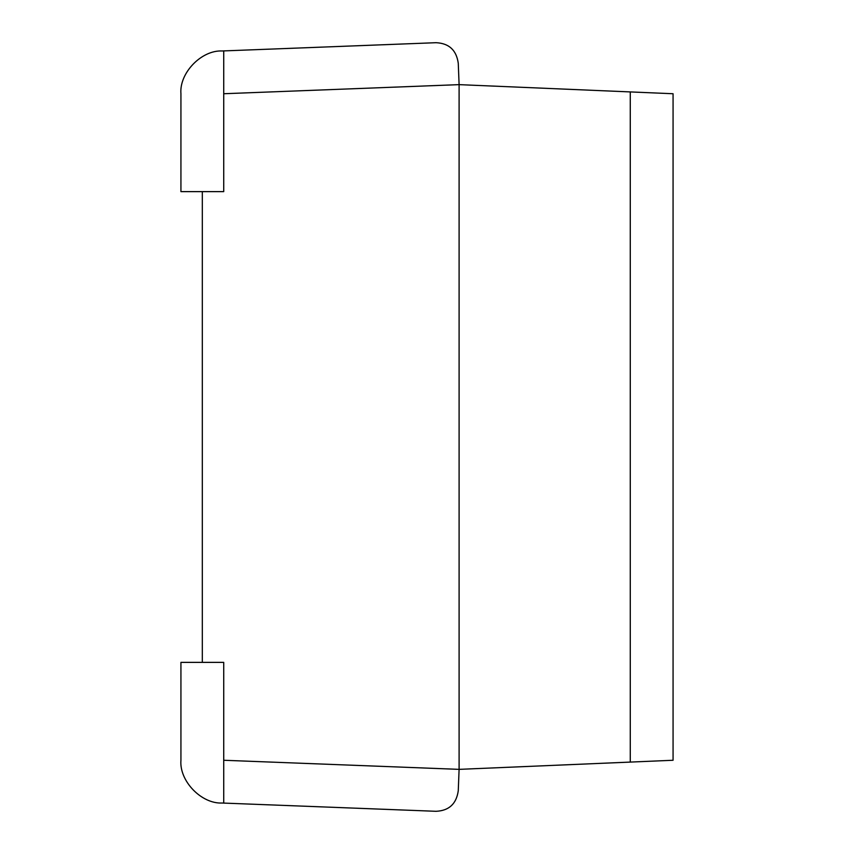 <?xml version="1.0" encoding="UTF-8"?>
<svg xmlns="http://www.w3.org/2000/svg" width="854" height="854" viewBox="0 0 854 854"><rect width="100%" height="100%" fill="white"/><g stroke="black" fill="none" stroke-linecap="round" stroke-linejoin="round"><path stroke-width="1.28" d="M630.273 762.088L673.069 760.263L673.069 93.737L459.1 84.642L458.267 63.26C456.431 50.162 449.033 43.308 436.063 42.7L222.072 50.973C201.352 50.023 179.18 73.06 180.931 93.737L180.931 191.627L223.727 191.627L223.727 93.737L459.1 84.642L459.1 769.358L630.273 762.088L630.273 91.912M223.727 760.263L223.727 803.027L222.072 803.027L436.063 811.3C449.033 810.692 456.431 803.838 458.267 790.74L459.1 769.358L223.727 760.263L223.727 662.373L202.323 662.373L202.323 191.627M180.931 93.737C179.18 73.06 201.352 50.023 222.072 50.973L223.727 50.973L223.727 93.737M202.323 662.373L180.931 662.373L180.931 760.263C179.18 780.94 201.352 803.977 222.072 803.027C201.352 803.977 179.18 780.94 180.931 760.263"/></g></svg>
